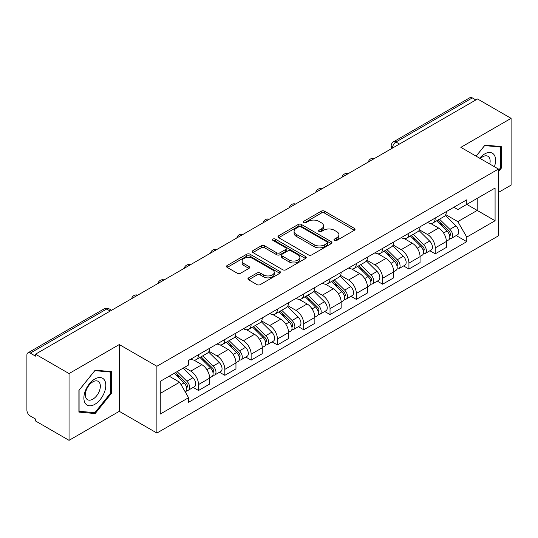 <?xml version="1.0" encoding="UTF-8"?>
<svg xmlns="http://www.w3.org/2000/svg" width="538" height="538" viewBox="0 0 538 538"><rect width="100%" height="100%" fill="white"/><g stroke="black" fill="none" stroke-linecap="round" stroke-linejoin="round"><path stroke-width="0.81" d="M334.461 240.432A1.641 0.948 0 0 0 336.781 240.432L354.36 230.277A2.34 1.352 0 0 0 355.046 229.322A2.34 1.352 0 0 0 354.36 228.368L324.575 211.172A2.34 1.352 0 0 0 321.267 211.172L303.681 221.326A1.641 0.948 0 0 0 303.203 221.992A1.641 0.948 0 0 0 303.681 222.658A1.641 0.948 0 0 0 306.001 222.658L308.274 221.347A7.492 4.324 0 0 1 318.866 221.347L321.347 222.779A7.492 4.324 0 0 1 323.54 225.839A7.492 4.324 0 0 1 321.347 228.892L319.074 230.21A1.641 0.948 0 0 0 318.59 230.876A1.641 0.948 0 0 0 319.074 231.548A1.641 0.948 0 0 0 321.388 231.548L323.661 230.23A7.492 4.324 0 0 1 334.253 230.23L336.734 231.663A7.492 4.324 0 0 1 338.933 234.723A7.492 4.324 0 0 1 336.734 237.783L334.461 239.094A1.641 0.948 0 0 0 333.984 239.76A1.641 0.948 0 0 0 334.461 240.432L334.461 239.094M248.617 277.864A2.34 1.352 0 0 0 247.931 278.819A2.34 1.352 0 0 0 248.617 279.773L256.976 284.595A2.34 1.352 0 0 0 260.284 284.595L279.807 273.324A2.34 1.352 0 0 0 280.493 272.369A2.34 1.352 0 0 0 279.807 271.414L250.022 254.212A2.34 1.352 0 0 0 246.713 254.212L227.184 265.49A2.34 1.352 0 0 0 226.498 266.445A2.34 1.352 0 0 0 227.184 267.399L237.278 273.223A2.34 1.352 0 0 0 240.587 273.223L248.946 268.401A2.34 1.352 0 0 0 249.632 267.447A2.34 1.352 0 0 0 248.946 266.492L243.943 263.6A6.261 3.611 0 0 1 242.107 261.044A6.261 3.611 0 0 1 245.974 257.709A6.261 3.611 0 0 1 252.793 258.489L272.403 269.814A6.261 3.611 0 0 1 274.239 272.369A6.261 3.611 0 0 1 270.372 275.705A6.261 3.611 0 0 1 263.553 274.925L260.284 273.035A2.34 1.352 0 0 0 256.976 273.035L248.617 277.864L248.617 279.773M156.888 366.257L119.288 344.555L69.046 373.56L35.501 354.192L477.549 98.972L511.1 118.347L460.858 147.351L498.457 169.053L156.888 366.257L156.888 433.036L498.457 235.832L498.457 169.053M308.442 254.884A2.34 1.352 0 0 0 311.751 254.884L331.274 243.606A2.34 1.352 0 0 0 331.959 242.651A2.34 1.352 0 0 0 331.274 241.696L301.488 224.501A2.34 1.352 0 0 0 298.18 224.501L278.65 235.772A2.34 1.352 0 0 0 277.964 236.727A2.34 1.352 0 0 0 278.65 237.682L308.442 254.884M273.6 240.789A1.641 0.948 0 0 1 275.261 241.017L275.261 239.067L305.544 256.552A2.34 1.352 0 0 1 306.23 257.507A2.34 1.352 0 0 1 305.544 258.462L286.014 269.74A2.34 1.352 0 0 1 282.706 269.74L252.921 252.544L252.921 250.634A2.34 1.352 0 0 0 252.235 251.589A2.34 1.352 0 0 0 252.921 252.544M252.921 250.634L261.273 245.805A2.34 1.352 0 0 1 264.588 245.805L276.666 252.779A2.34 1.352 0 0 0 279.975 252.779L285.517 249.578A2.34 1.352 0 0 0 286.203 248.623A2.34 1.352 0 0 0 285.517 247.668L272.941 240.405A1.641 0.948 0 0 1 272.463 239.74A1.641 0.948 0 0 1 273.472 238.865A1.641 0.948 0 0 1 275.261 239.067M69.046 373.56L69.046 440.333L35.501 420.965L35.501 419.015L30.269 416.002A4.768 2.751 -120 0 1 26.9 410.158L26.9 355.067A4.768 2.751 -120 0 1 27.889 352.881L104.258 308.792A4.768 2.751 60 0 1 106.645 309.027L30.269 353.116A4.768 2.751 -120 0 0 27.889 352.881M498.457 192.416L511.1 185.119L511.1 118.347M69.046 440.333L119.288 411.328L156.888 433.036M35.501 354.192L35.501 356.136L30.269 353.116M399.492 144.043L395.948 141.998A4.768 2.751 60 0 0 393.567 141.763L469.936 97.667A4.768 2.751 60 0 1 472.324 97.903L395.948 141.998A4.768 2.751 120 0 0 392.579 147.836L392.579 148.031M475.861 99.947L472.324 97.903M435.235 218.018A10.968 6.335 60 0 1 432.962 222.94L444.085 216.518A10.968 6.335 -120 0 0 446.358 211.595M419.438 229.827L427.475 234.467A10.968 6.335 60 0 1 435.235 247.897L446.358 241.475A10.968 6.335 -120 0 0 438.605 228.045L430.642 223.445M446.358 241.475L446.358 247.413L435.235 253.835L429.896 250.755M432.962 222.94A10.968 6.335 60 0 1 427.562 222.443M435.235 247.897L435.235 253.835M408.934 233.203A10.968 6.335 60 0 1 406.661 238.126L417.791 231.703A10.968 6.335 -120 0 0 420.057 226.774M403.594 265.94L408.934 269.02L420.057 262.598L420.057 256.66A10.968 6.335 -120 0 0 412.303 243.23L404.341 238.63M406.661 238.126A10.968 6.335 60 0 1 401.261 237.628M393.144 245.012L401.18 249.652A10.968 6.335 60 0 1 408.934 263.082L408.934 269.02M382.632 248.388A10.968 6.335 60 0 1 380.359 253.311L391.489 246.881A10.968 6.335 -120 0 0 393.755 241.959M377.299 281.125L382.632 284.205L393.762 277.783L393.762 271.845A10.968 6.335 -120 0 0 386.002 258.408L378.039 253.815M380.359 253.311A10.968 6.335 60 0 1 374.959 252.813M366.842 260.197L374.878 264.837A10.968 6.335 60 0 1 382.632 278.267L382.632 284.205M356.331 263.573A10.968 6.335 60 0 1 354.058 268.496L365.188 262.067A10.968 6.335 -120 0 0 367.461 257.144M350.998 296.31L356.331 299.39L367.461 292.968L367.461 287.03A10.968 6.335 -120 0 0 359.7 273.593L351.738 269M354.058 268.496A10.968 6.335 60 0 1 348.658 267.998M340.541 275.382L348.577 280.022A10.968 6.335 60 0 1 356.331 293.452L356.331 299.39M330.029 278.751A10.968 6.335 60 0 1 327.756 283.681L338.886 277.252A10.968 6.335 -120 0 0 341.159 272.329M324.696 311.495L330.029 314.575L341.159 308.153L341.159 302.215A10.968 6.335 -120 0 0 333.405 288.778L325.436 284.185M327.756 283.681A10.968 6.335 60 0 1 322.363 283.183M314.239 290.567L322.275 295.207A10.968 6.335 60 0 1 330.029 308.637L330.029 314.575M303.728 293.936A10.968 6.335 60 0 1 301.462 298.859L312.585 292.437A10.968 6.335 -120 0 0 314.858 287.514M298.395 326.68L303.728 329.76L314.858 323.338L314.858 317.4A10.968 6.335 -120 0 0 307.104 303.963L299.135 299.363M301.462 298.859A10.968 6.335 60 0 1 296.061 298.368M287.938 305.752L295.974 310.386A10.968 6.335 60 0 1 303.728 323.822L303.728 329.76M277.426 309.121A10.968 6.335 60 0 1 275.16 314.044L286.283 307.622A10.968 6.335 -120 0 0 288.556 302.699M272.094 341.865L277.426 344.945L288.556 338.516L288.556 332.585A10.968 6.335 -120 0 0 280.802 319.148L272.84 314.548M275.16 314.044A10.968 6.335 60 0 1 269.76 313.553M261.636 320.93L269.673 325.571A10.968 6.335 60 0 1 277.426 339.007L277.426 344.945M251.132 324.306A10.968 6.335 60 0 1 248.859 329.229L259.982 322.807A10.968 6.335 -120 0 0 262.255 317.884M245.792 357.05L251.132 360.13L262.255 353.701L262.255 347.763A10.968 6.335 -120 0 0 254.501 334.333L246.538 329.733M248.859 329.229A10.968 6.335 60 0 1 243.458 328.738M235.335 336.115L243.371 340.756A10.968 6.335 60 0 1 251.132 354.192L251.132 360.13M224.83 339.491A10.968 6.335 60 0 1 222.557 344.414L233.687 337.992A10.968 6.335 -120 0 0 235.953 333.069M219.491 372.235L224.83 375.316L235.953 368.886L235.953 362.948A10.968 6.335 -120 0 0 228.199 349.518L220.237 344.919M222.557 344.414A10.968 6.335 60 0 1 217.157 343.923M209.04 351.301L217.076 355.941A10.968 6.335 60 0 1 224.83 369.377L224.83 375.316M198.529 354.676A10.968 6.335 60 0 1 196.256 359.599L207.386 353.177A10.968 6.335 -120 0 0 209.652 348.254M193.196 387.414L198.529 390.494L209.652 384.071L209.652 378.133A10.968 6.335 -120 0 0 201.898 364.703L193.936 360.104M196.256 359.599A10.968 6.335 60 0 1 190.856 359.108M184.366 367.427L190.775 371.126A10.968 6.335 60 0 1 198.529 384.562L198.529 390.494M453.864 207.258L457.825 209.551L495.081 188.038L477.213 198.354L477.213 210.425L457.825 221.616L445.74 214.642M160.257 393.419L179.645 382.222L188.582 397.703L160.257 414.052L160.257 381.348L188.582 364.993L188.582 360.42L466.762 199.813L466.762 204.386L495.081 220.741L466.762 237.097L457.825 221.616M495.081 188.038L495.081 220.741M188.582 397.703L188.582 402.276L466.762 241.67L466.762 237.097M498.457 171.73L501.234 168.273L501.234 146.578L484.967 145.126L476.103 156.154M119.288 344.555L119.288 411.328M78.911 412.101L95.179 413.554L111.447 393.312L111.447 371.624L95.179 370.164L78.911 390.406L78.911 412.101M179.645 382.222L169.194 376.19M456.197 235.57L466.762 241.67M500.394 167.782L501.234 168.273M93.464 412.559L95.179 413.554M110.606 392.827L111.447 393.312M335.113 240.661L336.734 239.726A7.492 4.324 0 0 0 338.933 236.673L338.933 234.723M323.54 225.839L323.54 227.782A7.492 4.324 0 0 1 321.347 230.842L319.727 231.777M354.327 230.298L324.575 213.115A2.34 1.352 0 0 0 321.267 213.115L304.333 222.893M331.247 243.627L301.488 226.444A2.34 1.352 0 0 0 298.18 226.444L278.684 237.702M327.138 243.324A1.641 0.948 0 0 0 327.622 242.651A1.641 0.948 0 0 0 327.138 241.986L300.991 226.888A1.641 0.948 0 0 0 298.677 226.888L296.277 228.273A7.492 4.324 0 0 0 294.084 231.333A7.492 4.324 0 0 0 296.277 234.386L314.145 244.709A7.492 4.324 0 0 0 324.737 244.709L327.138 243.324L327.138 245.267A1.641 0.948 0 0 0 327.622 244.602L327.622 242.651M294.084 231.333L294.084 233.277A7.492 4.324 0 0 0 296.277 236.337L296.277 234.386M327.138 245.267L324.737 246.653A7.492 4.324 0 0 1 314.145 246.653L296.277 236.337M252.947 252.557L261.273 247.756L261.273 245.805M286.203 248.623L286.203 250.574A2.34 1.352 0 0 1 285.517 251.528L279.975 254.73A2.34 1.352 0 0 1 276.666 254.73L264.588 247.756A2.34 1.352 0 0 0 261.273 247.756M275.261 241.017L305.51 258.482M289.202 260.015A6.261 3.611 0 0 0 296.021 260.802A6.261 3.611 0 0 0 299.888 257.46A6.261 3.611 0 0 0 298.052 254.904L291.145 250.916A2.34 1.352 0 0 0 287.837 250.916L282.295 254.118A2.34 1.352 0 0 0 281.609 255.073A2.34 1.352 0 0 0 282.295 256.027L289.202 260.015L289.202 261.966A6.261 3.611 0 0 0 296.021 262.746A6.261 3.611 0 0 0 299.888 259.41L299.888 257.46M281.609 255.073L281.609 257.023A2.34 1.352 0 0 0 282.295 257.978L282.295 256.027M289.202 261.966L282.295 257.978M274.239 272.369L274.239 274.313A6.261 3.611 0 0 1 270.372 277.655A6.261 3.611 0 0 1 263.553 276.868L260.284 274.985A2.34 1.352 0 0 0 256.976 274.985L248.65 279.787M242.107 261.044L242.107 262.995A6.261 3.611 0 0 0 243.943 265.55L243.943 263.6M248.919 268.422L243.943 265.55M279.807 271.414L279.807 273.324L250.022 256.162A2.34 1.352 0 0 0 246.713 256.162L227.218 267.42M436.648 220.809L447.011 231.031A5.958 3.443 60 0 1 448.584 239.968L446.358 241.253M438.712 222.846L443.104 225.388M437.798 220.15L449.143 231.34A2.858 1.654 60 0 1 449.896 235.631A2.858 1.654 60 0 1 449.64 235.731M439.512 219.154L449.876 229.376A5.958 3.443 60 0 1 451.449 238.314A5.958 3.443 60 0 1 449.647 238.509M445.309 215.382L455.942 225.873A5.958 3.443 60 0 1 457.515 234.81L451.449 238.314M410.346 235.994L420.709 246.216A5.958 3.443 60 0 1 422.283 255.153L420.057 256.438M412.417 238.031L416.809 240.567M411.496 235.335L422.841 246.525A2.858 1.654 60 0 1 423.594 250.816A2.858 1.654 60 0 1 423.339 250.916M413.211 234.339L423.574 244.561A5.958 3.443 60 0 1 425.148 253.499A5.958 3.443 60 0 1 423.345 253.687M419.015 230.567L429.647 241.058A5.958 3.443 60 0 1 431.214 249.995L425.148 253.499M384.045 251.179L394.408 261.401A5.958 3.443 60 0 1 395.981 270.338L393.755 271.623M386.116 253.216L390.507 255.752M385.195 250.52L396.54 261.71A2.858 1.654 60 0 1 397.3 266.001A2.858 1.654 60 0 1 397.037 266.102M386.916 249.524L397.273 259.746A5.958 3.443 60 0 1 398.846 268.684A5.958 3.443 60 0 1 397.044 268.872M392.713 245.752L403.345 256.243A5.958 3.443 60 0 1 404.919 265.18L398.846 268.684M494.402 166.713A15.494 8.951 120 0 0 494.119 154.816A15.494 8.951 120 0 0 479.667 158.206M489.768 164.043A10.612 6.126 120 0 0 489.129 157.385A10.612 6.126 120 0 0 487.939 156.282A10.612 6.126 120 0 0 480.306 158.576M476.137 156.168L484.63 145.603L500.394 147.015L500.394 168.031L498.457 170.445M499.351 146.41L500.394 147.015M104.332 379.862A15.494 8.951 120 0 0 89.362 383.87A15.494 8.951 120 0 0 85.354 403.473A15.494 8.951 120 0 0 100.324 399.458A15.494 8.951 120 0 0 104.332 379.862M99.342 382.431A10.612 6.126 120 0 0 98.151 381.321A10.612 6.126 120 0 0 88.279 386.277A10.612 6.126 120 0 0 86.349 398.597A10.612 6.126 120 0 0 87.546 399.7A10.612 6.126 120 0 0 97.412 394.751A10.612 6.126 120 0 0 99.342 382.431M94.843 412.68L79.079 411.274L79.079 390.258L94.843 370.648L110.606 372.054L110.606 393.07L94.843 412.68M109.564 371.449L110.606 372.054M357.75 266.364L368.106 276.586A5.958 3.443 60 0 1 369.68 285.523L367.454 286.808M359.814 268.401L364.206 270.937M358.893 265.698L370.245 276.895A2.858 1.654 60 0 1 370.998 281.186A2.858 1.654 60 0 1 370.736 281.287M360.615 264.709L370.971 274.931A5.958 3.443 60 0 1 372.545 283.869A5.958 3.443 60 0 1 370.749 284.057M366.412 260.937L377.044 271.428A5.958 3.443 60 0 1 378.618 280.365L372.545 283.869M331.448 281.549L341.805 291.771A5.958 3.443 60 0 1 343.379 300.708L341.153 301.993M333.513 283.587L337.904 286.122M332.598 280.883L343.943 292.08A2.858 1.654 60 0 1 344.697 296.371A2.858 1.654 60 0 1 344.434 296.472M334.313 279.894L344.676 290.116A5.958 3.443 60 0 1 346.243 299.054A5.958 3.443 60 0 1 344.448 299.242M340.11 276.122L350.742 286.613A5.958 3.443 60 0 1 352.316 295.55L346.243 299.054M305.147 296.734L315.503 306.956A5.958 3.443 60 0 1 317.077 315.893L314.858 317.178M307.211 298.772L311.603 301.307M306.297 296.068L317.642 307.265A2.858 1.654 60 0 1 318.395 311.556A2.858 1.654 60 0 1 318.133 311.657M308.012 295.08L318.375 305.302A5.958 3.443 60 0 1 319.942 314.239A5.958 3.443 60 0 1 318.146 314.427M313.809 291.307L324.441 301.798A5.958 3.443 60 0 1 326.015 310.735L319.942 314.239M278.845 311.919L289.209 322.141A5.958 3.443 60 0 1 290.776 331.078L288.556 332.363M280.91 313.957L285.301 316.492M279.995 311.253L291.34 322.45A2.858 1.654 60 0 1 292.094 326.734A2.858 1.654 60 0 1 291.831 326.842M281.71 310.265L292.073 320.487A5.958 3.443 60 0 1 293.647 329.424A5.958 3.443 60 0 1 291.845 329.612M287.507 306.492L298.139 316.983A5.958 3.443 60 0 1 299.713 325.92L293.647 329.424M252.544 327.104L262.907 337.326A5.958 3.443 60 0 1 264.481 346.264L262.255 347.548M254.609 329.142L259 331.677M253.694 326.438L265.039 337.635A2.858 1.654 60 0 1 265.792 341.919A2.858 1.654 60 0 1 265.537 342.027M255.409 325.45L265.772 335.672A5.958 3.443 60 0 1 267.346 344.609A5.958 3.443 60 0 1 265.543 344.797M261.206 321.677L271.838 332.168A5.958 3.443 60 0 1 273.412 341.099L267.346 344.609M226.242 342.289L236.606 352.511A5.958 3.443 60 0 1 238.179 361.442L235.953 362.726M228.307 344.327L232.705 346.862M227.392 341.623L238.737 352.814A2.858 1.654 60 0 1 239.491 357.104A2.858 1.654 60 0 1 239.235 357.212M229.107 340.635L239.471 350.857A5.958 3.443 60 0 1 241.044 359.787A5.958 3.443 60 0 1 239.242 359.983M234.911 336.862L245.543 347.353A5.958 3.443 60 0 1 247.11 356.284L241.044 359.787M199.941 357.474L210.304 367.696A5.958 3.443 60 0 1 211.878 376.627L209.652 377.911M202.012 359.512L206.404 362.047M201.091 356.808L212.436 367.999A2.858 1.654 60 0 1 213.196 372.289A2.858 1.654 60 0 1 212.934 372.397M202.813 355.82L213.169 366.035A5.958 3.443 60 0 1 214.743 374.973A5.958 3.443 60 0 1 212.94 375.168M208.609 352.047L219.242 362.531A5.958 3.443 60 0 1 220.815 371.469L214.743 374.973M174.258 373.264L184.003 382.874A5.958 3.443 60 0 1 185.576 391.812L185.28 391.987M175.711 374.697L180.102 377.232M175.408 372.599L186.135 383.184A2.858 1.654 60 0 1 186.894 387.474A2.858 1.654 60 0 1 186.632 387.582M177.123 371.61L186.868 381.22A5.958 3.443 60 0 1 188.441 390.158A5.958 3.443 60 0 1 186.639 390.353M183.196 368.106L192.94 377.716A5.958 3.443 60 0 1 194.514 386.654L188.441 390.158M392.747 147.937L392.579 147.836A4.768 2.751 0 0 1 391.18 145.892L391.18 148.838M224.83 369.377L235.953 362.948M251.132 354.192L262.255 347.763M277.426 339.007L288.556 332.585M303.728 323.822L314.858 317.4M330.029 308.637L341.159 302.215M356.331 293.452L367.461 287.03M382.632 278.267L393.762 271.845M408.934 263.082L420.057 256.66M198.529 384.562L209.652 378.133M190.775 371.126L201.898 364.703M217.076 355.941L228.199 349.518M243.371 340.756L254.501 334.333M269.673 325.571L280.802 319.148M295.974 310.386L307.104 303.963M322.275 295.207L333.405 288.778M348.577 280.022L359.7 273.593M374.878 264.837L386.002 258.408M401.18 249.652L412.303 243.23M427.475 234.467L438.605 228.045M374.078 158.717A4.768 2.751 120 0 0 371.966 159.927M347.777 173.902A4.768 2.751 120 0 0 345.672 175.112M321.475 189.08A4.768 2.751 120 0 0 319.37 190.297M295.174 204.265A4.768 2.751 120 0 0 293.069 205.482M268.872 219.45A4.768 2.751 120 0 0 266.767 220.667M242.571 234.635A4.768 2.751 120 0 0 240.466 235.852M216.269 249.82A4.768 2.751 120 0 0 214.164 251.038M189.968 265.005A4.768 2.751 120 0 0 187.863 266.223M163.673 280.19A4.768 2.751 120 0 0 161.568 281.408M137.372 295.375A4.768 2.751 120 0 0 135.267 296.593M110.182 311.072L106.645 309.027A4.768 2.751 120 0 1 109.026 308.792A4.768 4.768 0 0 0 104.258 308.792M336.734 239.726L336.734 237.783M319.074 231.548L319.074 230.21M321.347 230.842L321.347 228.892M303.681 222.658L303.681 221.326M321.267 213.115L321.267 211.172M324.575 213.115L324.575 211.172M354.36 230.277L354.36 228.368M278.65 237.682L278.65 235.772M298.18 226.444L298.18 224.501M301.488 226.444L301.488 224.501M331.274 243.606L331.274 241.696M314.145 246.653L314.145 244.709M324.737 246.653L324.737 244.709M264.588 247.756L264.588 245.805M276.666 254.73L276.666 252.779M279.975 254.73L279.975 252.779M285.517 251.528L285.517 249.578M305.544 258.462L305.544 256.552M256.976 274.985L256.976 273.035M260.284 274.985L260.284 273.035M263.553 276.868L263.553 274.925M248.946 268.401L248.946 266.492M227.184 267.399L227.184 265.49M246.713 256.162L246.713 254.212M250.022 256.162L250.022 254.212M447.011 231.031L443.588 233.008M450.488 234.319L449.418 234.938M455.942 225.873L449.876 229.376M420.709 246.216L417.286 248.193M424.193 249.504L423.117 250.123M429.647 241.058L423.574 244.561M394.408 261.401L390.985 263.378M397.891 264.689L396.815 265.308M403.345 256.243L397.273 259.746M368.106 276.586L364.683 278.563M371.59 279.874L370.514 280.493M377.044 271.428L370.971 274.931M341.805 291.771L338.382 293.748M345.288 295.059L344.212 295.678M350.742 286.613L344.676 290.116M315.503 306.956L312.08 308.933M318.987 310.244L317.911 310.863M324.441 301.798L318.375 305.302M289.209 322.141L285.786 324.118M292.685 325.429L291.616 326.048M298.139 316.983L292.073 320.487M262.907 337.326L259.484 339.303M266.384 340.615L265.315 341.233M271.838 332.168L265.772 335.672M236.606 352.511L233.183 354.488M240.089 355.8L239.013 356.418M245.543 347.353L239.471 350.857M210.304 367.696L206.881 369.667M213.788 370.978L212.712 371.603M219.242 362.531L213.169 366.035M184.003 382.874L181.017 384.603M187.486 386.163L186.41 386.788M192.94 377.716L186.868 381.22M374.482 158.481A4.768 4.768 0 0 0 368.362 162.012M348.18 173.666A4.768 4.768 0 0 0 342.06 177.197M321.879 188.851A4.768 4.768 0 0 0 315.759 192.382M295.577 204.036A4.768 4.768 0 0 0 289.457 207.567M269.276 219.222A4.768 4.768 0 0 0 263.156 222.752M242.974 234.4A4.768 4.768 0 0 0 236.861 237.937M216.679 249.585A4.768 4.768 0 0 0 210.56 253.122M190.378 264.77A4.768 4.768 0 0 0 184.258 268.307M164.077 279.955A4.768 4.768 0 0 0 157.957 283.486M137.775 295.14A4.768 4.768 0 0 0 131.655 298.671M111.581 310.265L109.026 308.792M393.567 141.763A4.768 4.768 0 0 0 391.18 145.892"/></g></svg>

